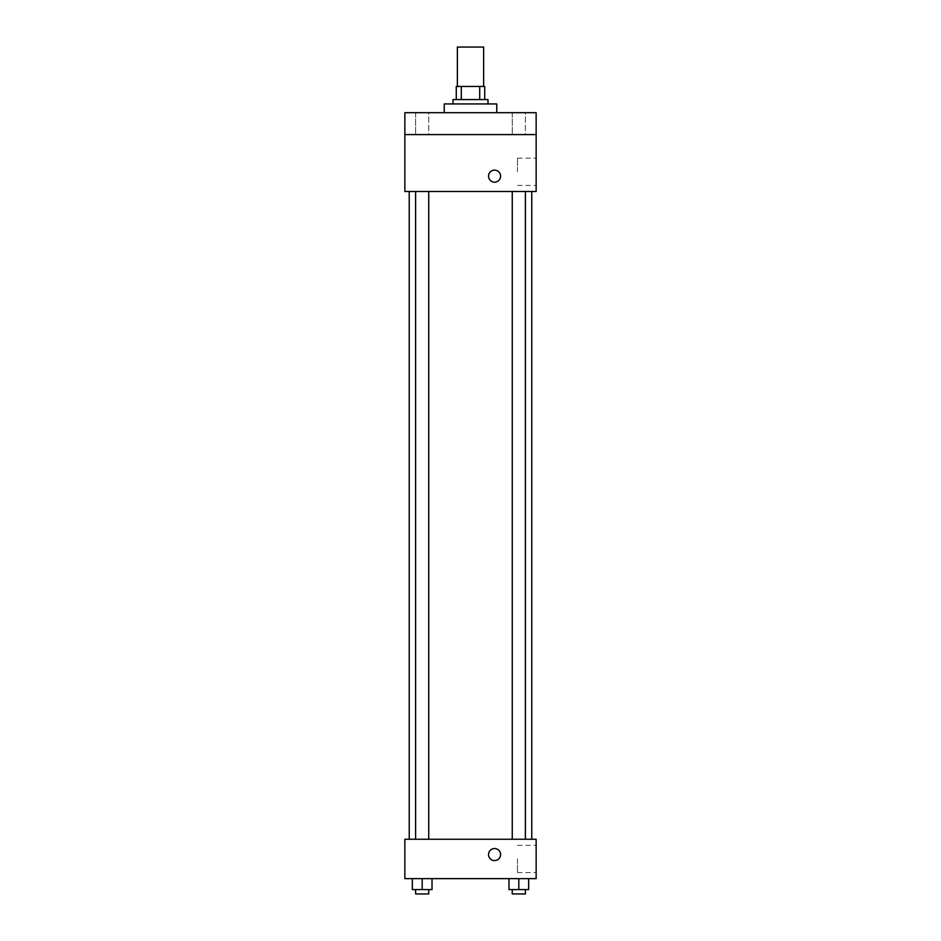<?xml version="1.0" encoding="UTF-8"?>
<svg xmlns="http://www.w3.org/2000/svg" width="941" height="941" viewBox="0 0 941 941"><rect width="100%" height="100%" fill="white"/><g stroke="black" fill="none" stroke-linecap="round" stroke-linejoin="round"><path stroke-width="0.71" stroke-dasharray="4.71 3.53" d="M457.373 47.05L483.627 47.05M470.5 86.443L457.373 86.443L470.5 86.443M479.71 99.57L479.71 86.443L484.721 86.443L484.721 99.57L461.29 99.57L484.721 99.57M479.71 86.443L456.279 86.443M461.29 99.57L456.279 99.57L461.29 99.57L461.29 86.443M488.003 99.57L452.997 99.57M452.997 103.945L488.003 103.945L452.997 103.945M444.234 103.945L496.766 103.945M470.5 112.697L444.234 112.697L470.5 112.697M525.384 112.697L512.257 112.697L525.384 112.697L512.257 112.697L525.384 112.697L525.384 134.587L512.257 134.587L525.384 134.587L512.257 134.587L525.384 134.587L525.384 112.697M428.743 112.697L415.616 112.697L428.743 112.697L415.616 112.697L428.743 112.697L428.743 134.587L415.616 134.587L428.743 134.587L415.616 134.587L428.743 134.587L428.743 112.697M536.147 112.697L404.853 112.697L404.853 134.587L536.147 134.587L536.147 112.697M536.147 134.587L536.147 191.482L404.853 191.482L404.853 134.587L536.147 134.587L404.853 134.587M404.853 176.167L404.853 170.145L404.853 176.167M536.147 171.791L536.147 158.159L536.147 171.791M470.5 191.482L409.229 191.482L470.5 191.482M518.82 191.482L525.384 191.482L518.82 191.482M422.18 191.482L415.616 191.482L422.18 191.482M494.578 170.145A6.022 6.022 0 0 0 489.355 179.178A6.022 6.022 0 0 0 499.789 179.178A6.022 6.022 0 0 0 494.578 170.145A6.022 6.022 0 0 0 489.355 179.178A6.022 6.022 0 0 0 499.789 179.178A6.022 6.022 0 0 0 494.578 170.145M494.578 182.178A6.022 6.022 0 0 1 489.355 173.156A6.022 6.022 0 0 1 499.789 173.156A6.022 6.022 0 0 1 494.578 182.178M517.456 171.791L517.456 158.159L517.456 171.791M470.5 839.243L409.229 839.243L470.5 839.243M518.82 839.243L525.384 839.243L518.82 839.243M422.18 839.243L415.616 839.243L422.18 839.243M536.147 839.243L404.853 839.243L404.853 878.635L536.147 878.635L536.147 839.243M404.853 854.557L404.853 860.58L404.853 854.557M528.666 889.574L518.82 889.574L528.666 889.574L528.666 878.635L508.975 878.635L528.666 878.635L508.975 878.635L528.666 878.635L508.975 878.635L528.666 878.635L508.975 878.635L528.666 878.635L528.666 889.574L508.975 889.574L508.975 878.635L508.975 889.574L525.384 889.574L518.82 889.574L518.82 878.635L518.82 889.574L508.975 889.574L508.975 878.635M432.025 889.574L422.18 889.574L432.025 889.574L432.025 878.635L412.334 878.635L432.025 878.635L412.334 878.635L432.025 878.635L412.334 878.635L432.025 878.635L412.334 878.635L432.025 878.635L432.025 889.574L412.334 889.574L412.334 878.635L412.334 889.574L428.743 889.574L422.18 889.574L422.18 878.635L422.18 889.574L412.334 889.574L412.334 878.635M536.147 858.933L536.147 872.566L536.147 858.933M494.578 848.547A6.022 6.022 0 0 0 489.355 857.569A6.022 6.022 0 0 0 499.789 857.569A6.022 6.022 0 0 0 494.578 848.547A6.022 6.022 0 0 0 489.355 857.569A6.022 6.022 0 0 0 499.789 857.569A6.022 6.022 0 0 0 494.578 848.547M494.578 860.58A6.022 6.022 0 0 1 489.355 851.546A6.022 6.022 0 0 1 499.789 851.546A6.022 6.022 0 0 1 494.578 860.58M517.456 858.933L517.456 872.566L517.456 858.933M512.257 889.574L512.257 893.95L525.384 893.95L512.257 893.95L525.384 893.95L525.384 889.574L512.257 889.574L525.384 889.574M518.82 889.574L518.82 878.635M415.616 889.574L415.616 893.95L428.743 893.95L415.616 893.95L428.743 893.95L428.743 889.574L415.616 889.574L428.743 889.574M422.18 889.574L422.18 878.635M415.616 112.697L415.616 134.587L415.616 112.697M512.257 112.697L512.257 134.587L512.257 112.697M517.456 185.412L536.147 185.412M517.456 158.159L536.147 158.159M428.743 839.243L428.743 191.482M415.616 839.243L415.616 191.482M525.384 839.243L525.384 191.482M512.257 839.243L512.257 191.482M517.456 872.566L536.147 872.566M517.456 845.312L536.147 845.312"/><path stroke-width="1.41" d="M483.627 86.443L483.627 47.05L457.373 47.05L457.373 86.443M461.29 99.57L461.29 86.443L456.279 86.443L456.279 99.57L456.279 86.443M461.29 86.443L484.721 86.443L484.721 99.57M479.71 99.57L479.71 86.443M452.997 103.945L452.997 99.57L488.003 99.57L488.003 103.945M496.766 112.697L496.766 103.945L444.234 103.945L444.234 112.697M404.853 112.697L536.147 112.697L536.147 134.587L404.853 134.587L404.853 112.697M536.147 134.587L536.147 191.482L404.853 191.482L404.853 134.587M494.578 182.178A6.022 6.022 0 0 1 489.355 173.156A6.022 6.022 0 0 1 499.789 173.156A6.022 6.022 0 0 1 494.578 182.178M404.853 839.243L536.147 839.243L536.147 878.635L404.853 878.635L404.853 839.243M494.578 860.58A6.022 6.022 0 0 1 489.355 851.546A6.022 6.022 0 0 1 499.789 851.546A6.022 6.022 0 0 1 494.578 860.58M508.975 878.635L508.975 889.574L528.666 889.574L528.666 878.635L528.666 889.574M518.82 889.574L518.82 878.635M525.384 889.574L525.384 893.95L512.257 893.95L512.257 889.574M412.334 878.635L412.334 889.574L432.025 889.574L432.025 878.635L432.025 889.574M422.18 889.574L422.18 878.635M428.743 889.574L428.743 893.95L415.616 893.95L415.616 889.574M531.771 839.243L531.771 191.482M409.229 839.243L409.229 191.482M512.257 191.482L512.257 839.243M525.384 191.482L525.384 839.243M428.743 839.243L428.743 191.482M415.616 839.243L415.616 191.482"/></g></svg>
